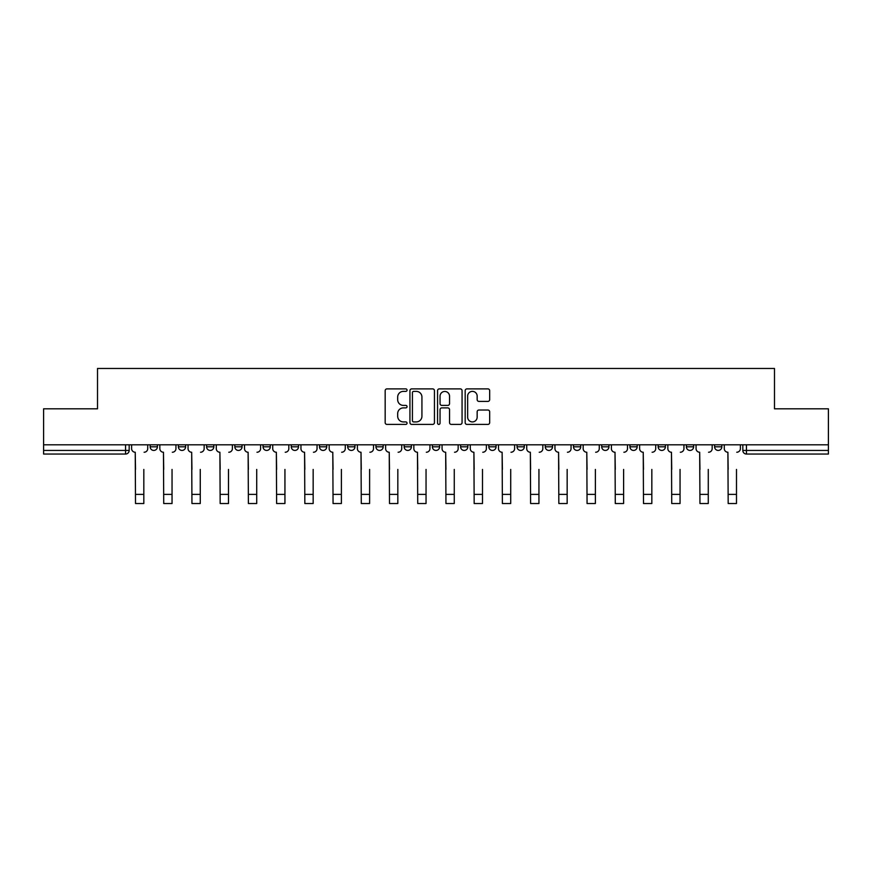 <?xml version="1.0" encoding="UTF-8"?>
<svg xmlns="http://www.w3.org/2000/svg" width="872" height="872" viewBox="0 0 872 872"><rect width="100%" height="100%" fill="white"/><g stroke="black" fill="none" stroke-linecap="round" stroke-linejoin="round"><path stroke-width="1.31" d="M407.05 390.133A1.243 1.243 0 0 0 405.807 388.89L386.939 388.89A1.777 1.777 0 0 0 385.173 390.667L385.173 422.626A1.777 1.777 0 0 0 386.939 424.402L405.807 424.402A1.243 1.243 0 0 0 407.05 423.16A1.243 1.243 0 0 0 405.807 421.917L403.365 421.917A5.679 5.679 0 0 1 397.687 416.238L397.687 413.568A5.679 5.679 0 0 1 403.365 407.889L405.807 407.889A1.243 1.243 0 0 0 407.05 406.646A1.243 1.243 0 0 0 405.807 405.404L403.365 405.404A5.679 5.679 0 0 1 397.687 399.725L397.687 397.054A5.679 5.679 0 0 1 403.365 391.375L405.807 391.375A1.243 1.243 0 0 0 407.05 390.133M714.604 446.813L714.604 444.818L714.604 446.813A3.619 3.619 0 0 0 718.223 450.432A3.619 3.619 0 0 1 714.604 446.813L721.842 446.813A3.619 3.619 0 0 1 718.223 450.432A3.619 3.619 0 0 0 721.842 446.813L721.842 444.818L721.842 446.813M460.601 444.818L460.601 446.813L467.839 446.813A3.619 3.619 0 0 1 464.22 450.432A3.619 3.619 0 0 1 460.601 446.813L460.601 444.818M375.941 444.818L375.941 446.813L383.179 446.813A3.619 3.619 0 0 1 379.56 450.432A3.619 3.619 0 0 1 375.941 446.813L375.941 444.818M319.49 444.818L319.49 446.813L326.728 446.813A3.619 3.619 0 0 1 323.109 450.432A3.619 3.619 0 0 1 319.49 446.813L319.49 444.818M291.27 444.818L291.27 446.813L298.507 446.813A3.619 3.619 0 0 1 294.889 450.432A3.619 3.619 0 0 1 291.27 446.813L291.27 444.818M234.83 444.818L234.83 446.813L242.056 446.813A3.619 3.619 0 0 1 238.448 450.432A3.619 3.619 0 0 1 234.83 446.813L234.83 444.818M487.895 401.403A1.777 1.777 0 0 0 489.672 399.638L489.672 390.667A1.777 1.777 0 0 0 487.895 388.89L466.945 388.89A1.777 1.777 0 0 0 465.168 390.667L465.168 422.626A1.777 1.777 0 0 0 466.945 424.402L487.895 424.402A1.777 1.777 0 0 0 489.672 422.626L489.672 411.802A1.777 1.777 0 0 0 487.895 410.025L478.924 410.025A1.777 1.777 0 0 0 477.158 411.802L477.158 417.165A4.752 4.752 0 0 1 472.406 421.917A4.752 4.752 0 0 1 467.654 417.165L467.654 396.128A4.752 4.752 0 0 1 472.406 391.375A4.752 4.752 0 0 1 477.158 396.128L477.158 399.638A1.777 1.777 0 0 0 478.924 401.403L487.895 401.403M43.6 444.818L43.6 408.815L97.511 408.815L97.511 368.475L774.489 368.475L774.489 408.815L828.4 408.815L828.4 444.818L43.6 444.818L43.6 450.432L129.176 450.432L129.176 444.818L129.176 450.432A3.619 3.619 0 0 1 125.557 454.05L43.6 454.05L43.6 450.432M434.441 390.667A1.777 1.777 0 0 0 432.675 388.89L411.715 388.89A1.777 1.777 0 0 0 409.938 390.667L409.938 422.626A1.777 1.777 0 0 0 411.715 424.402L432.675 424.402A1.777 1.777 0 0 0 434.441 422.626L434.441 390.667M439.325 388.89L460.285 388.89A1.777 1.777 0 0 1 462.062 390.667L462.062 422.626A1.777 1.777 0 0 1 460.285 424.402L451.315 424.402A1.777 1.777 0 0 1 449.538 422.626L449.538 409.666A1.777 1.777 0 0 0 447.761 407.889L441.821 407.889A1.777 1.777 0 0 0 440.044 409.666L440.044 423.16A1.243 1.243 0 0 1 438.801 424.402A1.243 1.243 0 0 1 437.559 423.16L437.559 390.667A1.777 1.777 0 0 1 439.325 388.89M742.824 444.818L742.824 450.432L828.4 450.432L828.4 454.05L746.443 454.05A3.619 3.619 0 0 1 742.824 450.432L742.824 444.818M828.4 444.818L828.4 450.432M686.384 444.818L686.384 446.813L693.622 446.813L693.622 444.818L693.622 446.813A3.619 3.619 0 0 1 690.003 450.432A3.619 3.619 0 0 1 686.384 446.813A3.619 3.619 0 0 0 690.003 450.432M665.401 446.813L665.401 444.818L665.401 446.813A3.619 3.619 0 0 1 661.783 450.432A3.619 3.619 0 0 1 658.164 446.813L665.401 446.813A3.619 3.619 0 0 1 661.783 450.432M658.164 444.818L658.164 446.813M637.17 444.818L637.17 446.813A3.619 3.619 0 0 1 633.552 450.432A3.619 3.619 0 0 1 629.944 446.813L637.17 446.813A3.619 3.619 0 0 1 633.552 450.432M629.944 444.818L629.944 446.813M608.95 444.818L608.95 446.813A3.619 3.619 0 0 1 605.332 450.432A3.619 3.619 0 0 1 601.713 446.813L608.95 446.813M601.713 444.818L601.713 446.813M580.73 444.818L580.73 446.813A3.619 3.619 0 0 1 577.111 450.432A3.619 3.619 0 0 1 573.493 446.813L580.73 446.813M573.493 444.818L573.493 446.813M552.51 444.818L552.51 446.813A3.619 3.619 0 0 1 548.891 450.432A3.619 3.619 0 0 1 545.273 446.813L552.51 446.813M545.273 444.818L545.273 446.813M524.29 444.818L524.29 446.813A3.619 3.619 0 0 1 520.671 450.432A3.619 3.619 0 0 1 517.052 446.813A3.619 3.619 0 0 0 520.671 450.432M517.052 444.818L517.052 446.813L524.29 446.813M496.059 444.818L496.059 446.813A3.619 3.619 0 0 1 492.44 450.432A3.619 3.619 0 0 1 488.821 446.813A3.619 3.619 0 0 0 492.44 450.432M488.821 444.818L488.821 446.813L496.059 446.813M467.839 444.818L467.839 446.813A3.619 3.619 0 0 1 464.22 450.432M439.619 444.818L439.619 446.813A3.619 3.619 0 0 1 436 450.432A3.619 3.619 0 0 1 432.381 446.813L439.619 446.813M432.381 444.818L432.381 446.813M411.399 444.818L411.399 446.813A3.619 3.619 0 0 1 407.78 450.432A3.619 3.619 0 0 1 404.161 446.813L411.399 446.813L411.399 444.818M404.161 444.818L404.161 446.813M383.179 444.818L383.179 446.813M354.948 444.818L354.948 446.813A3.619 3.619 0 0 1 351.329 450.432A3.619 3.619 0 0 1 347.71 446.813L354.948 446.813L354.948 444.818M347.71 444.818L347.71 446.813M326.728 444.818L326.728 446.813L326.728 444.818M298.507 446.813L298.507 444.818L298.507 446.813A3.619 3.619 0 0 1 294.889 450.432M270.287 444.818L270.287 446.813A3.619 3.619 0 0 1 266.669 450.432A3.619 3.619 0 0 1 263.05 446.813A3.619 3.619 0 0 0 266.669 450.432A3.619 3.619 0 0 0 270.287 446.813L270.287 444.818M263.05 444.818L263.05 446.813L270.287 446.813M242.056 444.818L242.056 446.813M213.836 444.818L213.836 446.813A3.619 3.619 0 0 1 210.217 450.432A3.619 3.619 0 0 1 206.599 446.813A3.619 3.619 0 0 0 210.217 450.432A3.619 3.619 0 0 0 213.836 446.813L206.599 446.813L206.599 444.818M178.379 444.818L178.379 446.813L185.616 446.813L185.616 444.818L185.616 446.813A3.619 3.619 0 0 1 181.997 450.432A3.619 3.619 0 0 1 178.379 446.813A3.619 3.619 0 0 0 181.997 450.432M150.158 444.818L150.158 446.813L157.396 446.813L157.396 444.818L157.396 446.813A3.619 3.619 0 0 1 153.777 450.432A3.619 3.619 0 0 1 150.158 446.813A3.619 3.619 0 0 0 153.777 450.432M125.557 444.818L125.557 454.05A3.619 3.619 0 0 0 129.176 450.432M413.666 391.375A1.243 1.243 0 0 0 412.423 392.618L412.423 420.675A1.243 1.243 0 0 0 413.666 421.917L416.249 421.917A5.679 5.679 0 0 0 421.928 416.238L421.928 397.054A5.679 5.679 0 0 0 416.249 391.375L413.666 391.375M449.538 396.215A4.752 4.752 0 0 0 444.785 391.463A4.752 4.752 0 0 0 440.044 396.215L440.044 403.627A1.777 1.777 0 0 0 441.821 405.404L447.761 405.404A1.777 1.777 0 0 0 449.538 403.627L449.538 396.215M131.618 448.622L131.618 444.818L131.618 448.622A3.619 3.619 0 0 0 135.236 452.241L135.509 469.419M135.236 452.241L135.509 503.526L143.826 503.526L143.826 469.419M147.717 448.622L147.717 444.818L147.717 448.622A3.619 3.619 0 0 1 144.098 452.241M143.826 503.526L135.509 503.526M159.838 448.622L159.838 444.818L159.838 448.622A3.619 3.619 0 0 0 163.456 452.241L163.729 469.419M163.456 452.241L163.729 503.526L172.046 503.526L172.046 469.419M175.937 448.622L175.937 444.818L175.937 448.622A3.619 3.619 0 0 1 172.318 452.241M188.058 448.622L188.058 444.818L188.058 448.622A3.619 3.619 0 0 0 191.677 452.241L191.949 469.419M191.677 452.241L191.949 503.526L200.266 503.526L200.266 469.419M204.157 448.622L204.157 444.818L204.157 448.622A3.619 3.619 0 0 1 200.538 452.241M172.046 503.526L163.729 503.526M200.266 503.526L191.949 503.526M216.278 448.622L216.278 444.818L216.278 448.622A3.619 3.619 0 0 0 219.897 452.241L220.169 469.419M219.897 452.241L220.169 503.526L228.497 503.526L228.497 469.419M232.388 448.622L232.388 444.818L232.388 448.622A3.619 3.619 0 0 1 228.769 452.241M244.509 448.622L244.509 444.818L244.509 448.622A3.619 3.619 0 0 0 248.117 452.241L248.389 469.419M248.117 452.241L248.389 503.526L256.717 503.526L256.717 469.419M260.608 448.622L260.608 444.818L260.608 448.622A3.619 3.619 0 0 1 256.989 452.241M272.729 448.622L272.729 444.818L272.729 448.622A3.619 3.619 0 0 0 276.348 452.241L276.62 469.419M276.348 452.241L276.62 503.526L284.937 503.526L284.937 469.419M288.828 448.622L288.828 444.818L288.828 448.622A3.619 3.619 0 0 1 285.209 452.241M228.497 503.526L220.169 503.526M256.717 503.526L248.389 503.526M284.937 503.526L276.62 503.526M300.949 448.622L300.949 444.818L300.949 448.622A3.619 3.619 0 0 0 304.568 452.241L304.84 469.419M304.568 452.241L304.84 503.526L313.157 503.526L313.157 469.419M317.048 448.622L317.048 444.818L317.048 448.622A3.619 3.619 0 0 1 313.43 452.241M313.157 503.526L304.84 503.526M329.169 448.622L329.169 444.818L329.169 448.622A3.619 3.619 0 0 0 332.788 452.241L333.06 469.419M332.788 452.241L333.06 503.526L341.388 503.526L341.388 469.419M345.268 448.622L345.268 444.818L345.268 448.622A3.619 3.619 0 0 1 341.65 452.241M341.388 503.526L333.06 503.526M357.389 448.622L357.389 444.818L357.389 448.622A3.619 3.619 0 0 0 361.008 452.241L361.281 469.419M361.008 452.241L361.281 503.526L369.608 503.526L369.608 469.419M373.499 448.622L373.499 444.818L373.499 448.622A3.619 3.619 0 0 1 369.881 452.241M369.608 503.526L361.281 503.526M385.62 448.622L385.62 444.818L385.62 448.622A3.619 3.619 0 0 0 389.239 452.241L389.501 469.419M389.239 452.241L389.501 503.526L397.828 503.526L397.828 469.419M401.72 448.622L401.72 444.818L401.72 448.622A3.619 3.619 0 0 1 398.101 452.241M397.828 503.526L389.501 503.526M413.84 448.622L413.84 444.818L413.84 448.622A3.619 3.619 0 0 0 417.459 452.241L417.732 469.419M417.459 452.241L417.732 503.526L426.048 503.526L426.048 469.419M429.94 448.622L429.94 444.818L429.94 448.622A3.619 3.619 0 0 1 426.321 452.241M426.048 503.526L417.732 503.526M442.06 448.622L442.06 444.818L442.06 448.622A3.619 3.619 0 0 0 445.679 452.241L445.952 469.419M445.679 452.241L445.952 503.526L454.268 503.526L454.268 469.419M458.16 448.622L458.16 444.818L458.16 448.622A3.619 3.619 0 0 1 454.541 452.241M454.268 503.526L445.952 503.526M470.281 448.622L470.281 444.818L470.281 448.622A3.619 3.619 0 0 0 473.899 452.241L474.172 469.419M473.899 452.241L474.172 503.526L482.499 503.526L482.499 469.419M486.38 448.622L486.38 444.818L486.38 448.622A3.619 3.619 0 0 1 482.761 452.241M482.499 503.526L474.172 503.526M498.501 448.622L498.501 444.818L498.501 448.622A3.619 3.619 0 0 0 502.119 452.241L502.392 469.419M502.119 452.241L502.392 503.526L510.72 503.526L510.72 469.419M514.611 448.622L514.611 444.818L514.611 448.622A3.619 3.619 0 0 1 510.992 452.241M510.72 503.526L502.392 503.526M526.732 448.622L526.732 444.818L526.732 448.622A3.619 3.619 0 0 0 530.35 452.241L530.612 469.419M530.35 452.241L530.612 503.526L538.94 503.526L538.94 469.419M542.831 448.622L542.831 444.818L542.831 448.622A3.619 3.619 0 0 1 539.212 452.241M538.94 503.526L530.612 503.526M554.952 448.622L554.952 444.818L554.952 448.622A3.619 3.619 0 0 0 558.571 452.241L558.843 469.419M558.571 452.241L558.843 503.526L567.16 503.526L567.16 469.419M571.051 448.622L571.051 444.818L571.051 448.622A3.619 3.619 0 0 1 567.432 452.241M567.16 503.526L558.843 503.526M583.172 448.622L583.172 444.818L583.172 448.622A3.619 3.619 0 0 0 586.791 452.241L587.063 469.419M586.791 452.241L587.063 503.526L595.38 503.526L595.38 469.419M599.271 448.622L599.271 444.818L599.271 448.622A3.619 3.619 0 0 1 595.652 452.241M595.38 503.526L587.063 503.526M611.392 448.622L611.392 444.818L611.392 448.622A3.619 3.619 0 0 0 615.011 452.241L615.283 469.419M615.011 452.241L615.283 503.526L623.611 503.526L623.611 469.419M627.491 448.622L627.491 444.818L627.491 448.622A3.619 3.619 0 0 1 623.883 452.241M623.611 503.526L615.283 503.526M639.612 448.622L639.612 444.818L639.612 448.622A3.619 3.619 0 0 0 643.231 452.241L643.503 469.419M643.231 452.241L643.503 503.526L651.831 503.526L651.831 469.419M655.722 448.622L655.722 444.818L655.722 448.622A3.619 3.619 0 0 1 652.103 452.241M651.831 503.526L643.503 503.526M667.843 448.622L667.843 444.818L667.843 448.622A3.619 3.619 0 0 0 671.462 452.241L671.734 469.419M671.462 452.241L671.734 503.526L680.051 503.526L680.051 469.419M683.942 448.622L683.942 444.818L683.942 448.622A3.619 3.619 0 0 1 680.324 452.241M680.051 503.526L671.734 503.526M696.063 448.622L696.063 444.818L696.063 448.622A3.619 3.619 0 0 0 699.682 452.241L699.954 469.419M699.682 452.241L699.954 503.526L708.271 503.526L708.271 469.419M712.162 448.622L712.162 444.818L712.162 448.622A3.619 3.619 0 0 1 708.544 452.241M708.271 503.526L699.954 503.526M724.283 448.622L724.283 444.818L724.283 448.622A3.619 3.619 0 0 0 727.902 452.241L728.174 469.419M727.902 452.241L728.174 503.526L736.491 503.526L736.491 469.419M740.383 448.622L740.383 444.818L740.383 448.622A3.619 3.619 0 0 1 736.764 452.241M736.491 503.526L728.174 503.526M746.443 444.818L746.443 454.05M143.826 494.391L135.509 494.391M172.046 494.391L163.729 494.391M200.266 494.391L191.949 494.391M228.497 494.391L220.169 494.391M256.717 494.391L248.389 494.391M284.937 494.391L276.62 494.391M313.157 494.391L304.84 494.391M341.388 494.391L333.06 494.391M369.608 494.391L361.281 494.391M397.828 494.391L389.501 494.391M426.048 494.391L417.732 494.391M454.268 494.391L445.952 494.391M482.499 494.391L474.172 494.391M510.72 494.391L502.392 494.391M538.94 494.391L530.612 494.391M567.16 494.391L558.843 494.391M595.38 494.391L587.063 494.391M623.611 494.391L615.283 494.391M651.831 494.391L643.503 494.391M680.051 494.391L671.734 494.391M708.271 494.391L699.954 494.391M736.491 494.391L728.174 494.391"/></g></svg>
